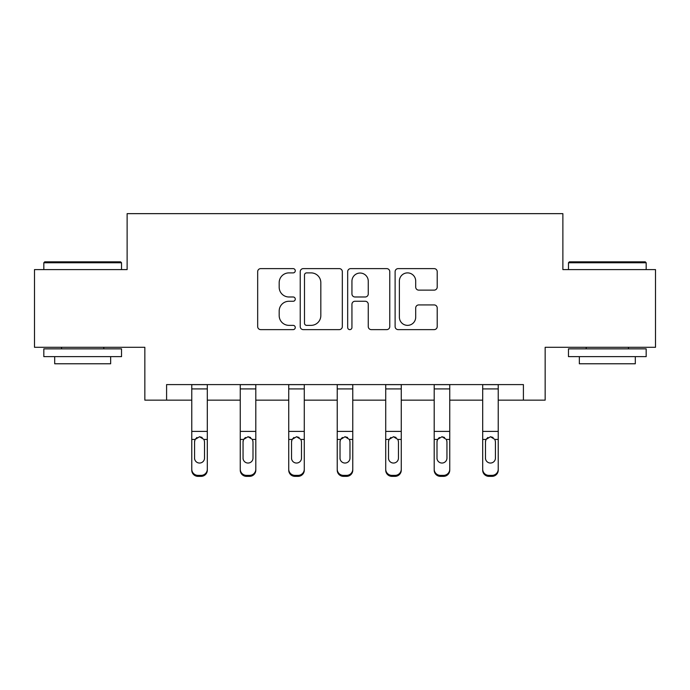 <?xml version="1.0" encoding="UTF-8"?>
<svg xmlns="http://www.w3.org/2000/svg" width="690" height="690" viewBox="0 0 690 690"><rect width="100%" height="100%" fill="white"/><g stroke="black" fill="none" stroke-linecap="round" stroke-linejoin="round"><path stroke-width="1.03" d="M295.268 270.756A2.139 2.139 0 0 0 293.138 268.617L260.725 268.617A3.053 3.053 0 0 0 257.672 271.67L257.672 326.586A3.053 3.053 0 0 0 260.725 329.63L293.138 329.63A2.139 2.139 0 0 0 295.268 327.5A2.139 2.139 0 0 0 293.138 325.361L288.938 325.361A9.764 9.764 0 0 1 279.183 315.597L279.183 311.026A9.764 9.764 0 0 1 288.938 301.263L293.138 301.263A2.139 2.139 0 0 0 295.268 299.124A2.139 2.139 0 0 0 293.138 296.985L288.938 296.985A9.764 9.764 0 0 1 279.183 287.23L279.183 282.65A9.764 9.764 0 0 1 288.938 272.886L293.138 272.886A2.139 2.139 0 0 0 295.268 270.756M434.157 290.128A3.053 3.053 0 0 0 437.21 287.075L437.21 271.67A3.053 3.053 0 0 0 434.157 268.617L398.165 268.617A3.053 3.053 0 0 0 395.111 271.67L395.111 326.586A3.053 3.053 0 0 0 398.165 329.63L434.157 329.63A3.053 3.053 0 0 0 437.21 326.586L437.21 307.973A3.053 3.053 0 0 0 434.157 304.92L418.752 304.92A3.053 3.053 0 0 0 415.699 307.973L415.699 317.202A8.159 8.159 0 0 1 407.54 325.361A8.159 8.159 0 0 1 399.381 317.202L399.381 281.046A8.159 8.159 0 0 1 407.54 272.886A8.159 8.159 0 0 1 415.699 281.046L415.699 287.075A3.053 3.053 0 0 0 418.752 290.128L434.157 290.128M166.592 400.14L166.592 384.597L523.408 384.597L523.408 400.14L545.16 400.14L545.16 347.303L655.5 347.303L655.5 269.6L562.876 269.6L562.876 213.65L127.124 213.65L127.124 269.6L34.5 269.6L34.5 347.303L144.84 347.303L144.84 400.14L191.768 400.14M342.326 271.67A3.053 3.053 0 0 0 339.282 268.617L303.281 268.617A3.053 3.053 0 0 0 300.228 271.67L300.228 326.586A3.053 3.053 0 0 0 303.281 329.63L339.282 329.63A3.053 3.053 0 0 0 342.326 326.586L342.326 271.67M350.718 268.617L386.719 268.617A3.053 3.053 0 0 1 389.772 271.67L389.772 326.586A3.053 3.053 0 0 1 386.719 329.63L371.315 329.63A3.053 3.053 0 0 1 368.262 326.586L368.262 304.307A3.053 3.053 0 0 0 365.208 301.263L354.988 301.263A3.053 3.053 0 0 0 351.943 304.307L351.943 327.5A2.139 2.139 0 0 1 349.804 329.63A2.139 2.139 0 0 1 347.674 327.5L347.674 271.67A3.053 3.053 0 0 1 350.718 268.617M207.311 400.14L240.258 400.14M255.8 400.14L288.739 400.14M304.281 400.14L337.229 400.14M352.771 400.14L385.719 400.14M401.261 400.14L434.2 400.14M449.742 400.14L482.69 400.14M498.232 400.14L523.408 400.14M306.636 272.886A2.139 2.139 0 0 0 304.497 275.025L304.497 323.222A2.139 2.139 0 0 0 306.636 325.361L311.061 325.361A9.764 9.764 0 0 0 320.824 315.597L320.824 282.65A9.764 9.764 0 0 0 311.061 272.886L306.636 272.886M368.262 281.201A8.159 8.159 0 0 0 360.102 273.042A8.159 8.159 0 0 0 351.943 281.201L351.943 293.94A3.053 3.053 0 0 0 354.988 296.985L365.208 296.985A3.053 3.053 0 0 0 368.262 293.94L368.262 281.201M191.768 440.418L191.768 469.209A6.219 6.167 -0 0 0 197.987 475.375L201.092 475.375A6.219 6.167 -0 0 0 207.311 469.209L207.311 470.183A6.219 6.167 180 0 1 201.092 476.35L201.092 475.375M204.516 458.108L204.516 441.738L204.516 458.108A4.977 4.934 180 0 1 199.539 463.042A4.977 4.934 180 0 0 204.516 458.108M194.571 459.083L194.571 458.108A4.977 4.934 180 0 0 199.539 463.042M196.943 437.469L195.115 439.444L194.571 441.35M202.136 437.469L199.539 436.736L203.964 439.444L204.516 441.738M207.311 384.597L207.311 469.209M191.768 384.597L191.768 469.209M197.987 475.375L197.987 476.35L201.092 476.35M197.987 476.35A6.219 6.167 180 0 1 191.768 470.183M191.768 439.444L195.115 439.444L194.571 441.738L194.571 458.108M195.115 439.444L199.539 436.736M44.755 261.829L120.595 261.829L121.526 262.761L43.824 262.761L44.755 261.829M82.679 356.627L43.824 356.627L43.824 348.855L121.526 348.855L121.526 356.627L82.679 356.627M110.65 356.627L110.65 363.777L54.7 363.777L54.7 356.627M569.405 261.829L645.245 261.829L646.176 262.761L568.474 262.761L569.405 261.829M607.321 356.627L568.474 356.627L568.474 348.855L646.176 348.855L646.176 356.627L607.321 356.627M635.3 356.627L635.3 363.777L579.35 363.777L579.35 356.627M240.258 440.418L240.258 469.209A6.219 6.167 -0 0 0 246.477 475.375L249.582 475.375A6.219 6.167 -0 0 0 255.8 469.209L255.8 470.183A6.219 6.167 180 0 1 249.582 476.35L249.582 475.375M252.997 458.108L252.997 441.738L252.997 458.108A4.977 4.934 180 0 1 248.029 463.042A4.977 4.934 180 0 0 252.997 458.108M243.053 459.083L243.053 458.108A4.977 4.934 180 0 0 248.029 463.042M245.433 437.469L243.605 439.444L243.053 441.35M250.625 437.469L248.029 436.736L252.445 439.444L252.997 441.738M288.739 440.418L288.739 469.209A6.219 6.167 -0 0 0 294.958 475.375L298.071 475.375A6.219 6.167 -0 0 0 304.281 469.209L304.281 470.183A6.219 6.167 180 0 1 298.071 476.35L298.071 475.375M301.487 458.108L301.487 441.738L301.487 458.108A4.977 4.934 180 0 1 296.51 463.042A4.977 4.934 180 0 0 301.487 458.108M291.542 459.083L291.542 458.108A4.977 4.934 180 0 0 296.51 463.042M293.923 437.469L292.094 439.444L291.542 441.35M299.106 437.469L296.51 436.736L300.935 439.444L301.487 441.738M255.8 384.597L255.8 469.209M240.258 384.597L240.258 469.209M246.477 475.375L246.477 476.35L249.582 476.35M246.477 476.35A6.219 6.167 180 0 1 240.258 470.183M240.258 439.444L243.605 439.444L243.053 441.738L243.053 458.108M243.605 439.444L248.029 436.736M304.281 384.597L304.281 469.209M288.739 384.597L288.739 469.209M294.958 475.375L294.958 476.35L298.071 476.35M294.958 476.35A6.219 6.167 180 0 1 288.739 470.183M288.739 439.444L292.094 439.444L291.542 441.738L291.542 458.108M292.094 439.444L296.51 436.736M337.229 440.418L337.229 469.209A6.219 6.167 -0 0 0 343.447 475.375L346.553 475.375A6.219 6.167 -0 0 0 352.771 469.209L352.771 470.183A6.219 6.167 180 0 1 346.553 476.35L346.553 475.375M349.977 458.108L349.977 441.738L349.977 458.108A4.977 4.934 180 0 1 345 463.042A4.977 4.934 180 0 0 349.977 458.108M340.023 459.083L340.023 458.108A4.977 4.934 180 0 0 345 463.042M342.404 437.469L340.575 439.444L340.023 441.35M347.596 437.469L345 436.736L349.425 439.444L349.977 441.738M385.719 440.418L385.719 469.209A6.219 6.167 -0 0 0 391.929 475.375L395.042 475.375A6.219 6.167 -0 0 0 401.261 469.209L401.261 470.183A6.219 6.167 180 0 1 395.042 476.35L395.042 475.375M398.458 458.108L398.458 441.738L398.458 458.108A4.977 4.934 180 0 1 393.49 463.042A4.977 4.934 180 0 0 398.458 458.108M388.513 459.083L388.513 458.108A4.977 4.934 180 0 0 393.49 463.042M390.894 437.469L389.065 439.444L388.513 441.35M396.077 437.469L393.49 436.736L397.906 439.444L398.458 441.738M434.2 440.418L434.2 469.209A6.219 6.167 -0 0 0 440.418 475.375L443.523 475.375A6.219 6.167 -0 0 0 449.742 469.209L449.742 470.183A6.219 6.167 180 0 1 443.523 476.35L443.523 475.375M446.948 458.108L446.948 441.738L446.948 458.108A4.977 4.934 180 0 1 441.971 463.042A4.977 4.934 180 0 0 446.948 458.108M437.003 459.083L437.003 458.108A4.977 4.934 180 0 0 441.971 463.042M439.375 437.469L437.555 439.444L437.003 441.35M444.567 437.469L441.971 436.736L446.395 439.444L446.948 441.738M352.771 384.597L352.771 469.209M337.229 384.597L337.229 469.209M343.447 475.375L343.447 476.35L346.553 476.35M343.447 476.35A6.219 6.167 180 0 1 337.229 470.183M337.229 439.444L340.575 439.444L340.023 441.738L340.023 458.108M340.575 439.444L345 436.736M401.261 384.597L401.261 469.209M385.719 384.597L385.719 469.209M391.929 475.375L391.929 476.35L395.042 476.35M391.929 476.35A6.219 6.167 180 0 1 385.719 470.183M385.719 439.444L389.065 439.444L388.513 441.738L388.513 458.108M389.065 439.444L393.49 436.736M449.742 384.597L449.742 469.209M434.2 384.597L434.2 469.209M440.418 475.375L440.418 476.35L443.523 476.35M440.418 476.35A6.219 6.167 180 0 1 434.2 470.183M434.2 439.444L437.555 439.444L437.003 441.738L437.003 458.108M437.555 439.444L441.971 436.736M482.69 440.418L482.69 469.209A6.219 6.167 -0 0 0 488.908 475.375L492.013 475.375A6.219 6.167 -0 0 0 498.232 469.209L498.232 470.183A6.219 6.167 180 0 1 492.013 476.35L492.013 475.375M495.429 458.108L495.429 441.738L495.429 458.108A4.977 4.934 180 0 1 490.461 463.042A4.977 4.934 180 0 0 495.429 458.108M485.484 459.083L485.484 458.108A4.977 4.934 180 0 0 490.461 463.042M487.865 437.469L486.036 439.444L485.484 441.35M493.057 437.469L490.461 436.736L494.885 439.444L495.429 441.738M498.232 384.597L498.232 469.209M482.69 384.597L482.69 469.209M488.908 475.375L488.908 476.35L492.013 476.35M488.908 476.35A6.219 6.167 180 0 1 482.69 470.183M482.69 439.444L486.036 439.444L485.484 441.738L485.484 458.108M486.036 439.444L490.461 436.736M191.768 384.658L207.311 384.658M203.964 439.444L207.311 439.444M191.768 431.405L207.311 431.405M191.768 388.919L207.311 388.919M240.258 384.658L255.8 384.658M252.445 439.444L255.8 439.444M240.258 431.405L255.8 431.405M240.258 388.919L255.8 388.919M288.739 384.658L304.281 384.658M300.935 439.444L304.281 439.444M288.739 431.405L304.281 431.405M288.739 388.919L304.281 388.919M337.229 384.658L352.771 384.658M349.425 439.444L352.771 439.444M337.229 431.405L352.771 431.405M337.229 388.919L352.771 388.919M385.719 384.658L401.261 384.658M397.906 439.444L401.261 439.444M385.719 431.405L401.261 431.405M385.719 388.919L401.261 388.919M434.2 384.658L449.742 384.658M446.395 439.444L449.742 439.444M434.2 431.405L449.742 431.405M434.2 388.919L449.742 388.919M482.69 384.658L498.232 384.658M494.885 439.444L498.232 439.444M482.69 431.405L498.232 431.405M482.69 388.919L498.232 388.919M43.824 269.6L43.824 262.761M61.539 348.855L61.539 347.303M103.811 348.855L103.811 347.303M121.526 269.6L121.526 262.761M568.474 269.6L568.474 262.761M586.19 348.855L586.19 347.303M628.461 348.855L628.461 347.303M646.176 269.6L646.176 262.761"/></g></svg>
